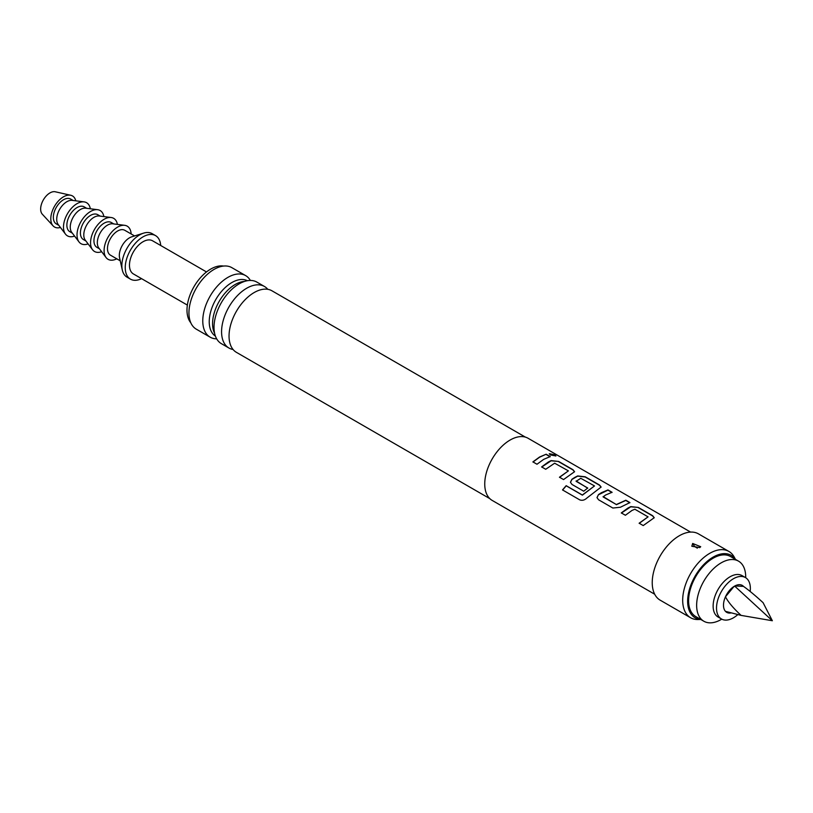 <?xml version="1.0" encoding="UTF-8"?>
<svg xmlns="http://www.w3.org/2000/svg" width="813" height="813" viewBox="0 0 813 813"><rect width="100%" height="100%" fill="white"/><g stroke="black" fill="none" stroke-linecap="round" stroke-linejoin="round"><path stroke-width="1.22" d="M554.862 454.863L555.919 455.951L550.289 454.955L549.314 453.674L554.862 454.863M549.293 453.786L554.781 455.087L555.838 456.042M690.583 532.088L528.064 438.258A35.884 20.721 120 0 0 510.127 440.036A35.884 20.721 120 0 0 486.672 471.662A35.884 20.721 120 0 0 492.18 500.412L654.699 594.242M539.558 457.028L546.143 454.223L550.228 456.581L543.643 459.386L536.997 464.243L532.911 461.886L539.558 457.028M548.267 462.058L551.102 460.605L558.673 461.459L572.972 469.711L574.567 471.713L563.551 479.568L559.466 477.211L568.399 470.869L554.649 463.207L545.716 469.274L541.631 466.916L548.267 462.058M574.832 477.394L577.657 475.94L585.228 476.794L599.527 485.046L601.122 487.038L586.895 498.044C584.567 500.198 582.159 500.798 579.669 499.832L562.515 489.924L566.163 485.676L582.332 495.005L594.516 485.94L580.756 478.288L576.112 481.316L587.728 488.024L583.714 491.204L571.996 484.446L570.431 482.272L571.935 479.253L574.832 477.394M601.386 492.719L607.972 489.924L612.057 492.282L605.472 495.076L603.114 496.916L616.325 504.538L625.817 500.219L629.902 502.586L620.421 507.241L612.86 508.034L598.561 499.782L596.996 497.607L598.49 494.589L601.386 492.719M627.941 508.054L630.776 506.601L638.347 507.454L652.646 515.716L654.241 517.708L643.225 525.574L639.14 523.206L648.073 516.865L634.862 509.243L632.026 510.412L625.39 515.269L621.305 512.912L627.941 508.054M576.112 480.971L587.748 488.207M559.517 477.373L568.399 470.869M562.606 490.036L566.234 485.818L582.403 495.158L594.516 485.94M639.181 523.379L648.073 516.865M603.114 496.57L616.325 504.538M735.48 559.385L734.139 556.935A38.282 22.103 120 0 0 728.895 551.438L698.438 533.856A38.282 22.103 120 0 0 679.302 535.757A38.282 22.103 120 0 0 654.292 569.486A38.282 22.103 120 0 0 660.166 600.167L690.613 617.748A38.282 22.103 120 0 0 697.991 619.536L700.796 619.476M728.895 551.438A38.282 22.103 120 0 0 709.749 553.338A38.282 22.103 120 0 0 684.749 587.067A38.282 22.103 120 0 0 690.613 617.748M699.78 547.576L691.833 546.255L692.666 543.47L700.704 546.722L699.78 547.576M695.115 546.783L697.32 548.165L695.115 546.783A3.587 1.799 65.8 0 1 693.123 543.612L692.666 543.47M735.379 559.334A36.046 20.813 120 0 0 713.133 557.108A36.046 20.813 120 0 0 688.469 593.358A36.046 20.813 120 0 0 700.694 619.415M489.822 498.643L236.4 352.334A35.528 20.518 -60 0 1 229.347 340.373A35.528 20.518 -60 0 1 254.174 292.548A35.528 20.518 -60 0 1 258.046 290.658A35.528 20.518 -60 0 1 271.938 290.79L525.35 437.099M267.802 289.326A35.528 20.518 120 0 0 264.459 286.481A35.528 20.518 120 0 0 246.695 288.239A35.528 20.518 120 0 0 223.484 319.55A35.528 20.518 120 0 0 228.931 348.015A35.528 20.518 120 0 0 233.067 349.488M228.931 348.015L221.37 343.655A35.528 20.518 -60 0 1 215.171 318.025A35.528 20.518 -60 0 1 231.603 289.56A35.528 20.518 -60 0 1 239.134 283.869A35.528 20.518 -60 0 1 256.898 282.111L264.459 286.481M244.55 281.43A31.981 18.465 120 0 0 235.181 284.489A31.981 18.465 120 0 0 214.602 333.3M215.394 336.084A31.981 18.465 -60 0 1 211.085 310.322A31.981 18.465 -60 0 1 231.847 282.558A31.981 18.465 -60 0 1 247.365 280.719M745.704 577.728L745.704 577.017A34.695 20.03 120 0 0 738.519 561.143L730.481 556.499A34.695 20.03 120 0 0 713.133 558.216A34.695 20.03 120 0 0 690.471 588.785A34.695 20.03 120 0 0 695.796 616.589L703.824 621.223A34.695 20.03 120 0 0 721.172 619.506L721.792 619.16L721.172 619.506M738.519 561.143A34.695 20.03 120 0 0 721.172 562.86A34.695 20.03 120 0 0 698.509 593.429A34.695 20.03 120 0 0 703.824 621.223M250.363 280.444A35.528 20.518 120 0 0 245.658 275.617A35.528 20.518 120 0 0 227.894 277.385A35.528 20.518 120 0 0 204.683 308.686A35.528 20.518 120 0 0 210.13 337.161A35.528 20.518 120 0 0 216.665 338.828M245.658 275.617L231.827 267.64A35.528 20.518 120 0 0 214.063 269.398A35.528 20.518 120 0 0 190.852 300.708A35.528 20.518 120 0 0 196.299 329.174L210.13 337.161M223.565 266.064A33.496 19.339 120 0 0 210.679 269.103A33.496 19.339 120 0 0 189.866 295.404A33.496 19.339 120 0 0 190.801 322.802M206.502 271.938L152.57 240.8A19.136 11.047 120 0 0 143.007 241.756A19.136 11.047 120 0 0 130.497 258.615A19.136 11.047 120 0 0 133.434 273.961L187.356 305.088M750.175 591.468A23.923 13.811 120 0 0 750.358 588.5A23.923 13.811 120 0 0 745.399 577.545L742.015 575.594A23.923 13.811 120 0 0 723.58 582.006A23.923 13.811 120 0 0 713.133 606.081A23.923 13.811 120 0 0 718.092 617.037L721.477 618.988A23.923 13.811 120 0 0 737.818 614.608M745.399 577.545A23.923 13.811 120 0 0 726.964 583.958A23.923 13.811 120 0 0 716.517 608.033A23.923 13.811 120 0 0 721.477 618.988M725.47 596.803A15.549 8.984 120 0 0 723.489 605.218A15.549 8.984 120 0 0 725.47 611.346L741.1 615.39C733.377 608.246 728.163 602.057 725.47 596.803A15.549 8.984 120 0 1 734.068 586.417L735.226 586.6L734.901 585.939A15.549 8.984 120 0 0 734.068 586.417L725.47 596.803M743.499 586.386A15.549 8.984 120 0 0 734.901 585.939L743.499 586.386C748.803 590.136 755.338 595.573 763.092 602.687L772.35 620.736L735.226 586.6M741.1 615.39L772.35 620.736M725.47 611.346A15.549 8.984 120 0 0 731.039 612.921M160.71 245.506A25.122 14.502 120 0 0 155.568 235.628A25.122 14.502 120 0 0 143.007 236.868A25.122 14.502 120 0 0 126.594 259.001A25.122 14.502 120 0 0 130.446 279.133A25.122 14.502 120 0 0 141.574 278.656M155.568 235.628L152.183 233.666A25.122 14.502 120 0 0 143.606 233.138A25.122 14.502 120 0 0 139.623 234.916A25.122 14.502 120 0 0 122.306 270.028A25.122 14.502 120 0 0 127.062 277.182L130.446 279.133M143.606 233.138L131.747 236.827A14.36 8.293 120 0 0 129.47 237.843A14.36 8.293 120 0 0 119.582 257.904L122.306 270.028M134.582 235.943L124.806 230.303A14.36 8.293 120 0 0 117.631 231.004A14.36 8.293 120 0 0 108.251 243.656A14.36 8.293 120 0 0 110.446 255.16L120.233 260.81M131.137 233.951A19.136 11.047 120 0 0 124.674 225.323A19.136 11.047 120 0 0 110.995 232.925A19.136 11.047 120 0 0 104.094 250.546A19.136 11.047 120 0 0 106.066 257.538A19.136 11.047 120 0 0 116.777 258.819M124.674 225.323L112.763 223.809A14.36 8.293 120 0 0 102.509 229.52A14.36 8.293 120 0 0 97.326 242.731A14.36 8.293 120 0 0 98.81 247.975L106.066 257.538M113.8 223.941L111.269 222.488A14.36 8.293 120 0 0 100.212 226.329A14.36 8.293 120 0 0 93.942 240.78A14.36 8.293 120 0 0 96.91 247.345L99.44 248.808M117.407 224.398A19.136 11.047 120 0 0 111.137 217.508A19.136 11.047 120 0 0 97.469 225.12A19.136 11.047 120 0 0 90.558 242.731A19.136 11.047 120 0 0 92.54 249.723A19.136 11.047 120 0 0 101.635 251.705M111.137 217.508L99.227 215.994A14.36 8.293 120 0 0 88.973 221.705A14.36 8.293 120 0 0 83.79 234.916A14.36 8.293 120 0 0 85.274 240.16L92.54 249.723M100.263 216.126L97.733 214.673A14.36 8.293 120 0 0 86.676 218.514A14.36 8.293 120 0 0 80.406 232.965A14.36 8.293 120 0 0 83.383 239.53L85.904 240.994M103.871 216.583A19.136 11.047 120 0 0 97.601 209.693A19.136 11.047 120 0 0 83.932 217.305A19.136 11.047 120 0 0 77.022 234.916A19.136 11.047 120 0 0 79.003 241.908A19.136 11.047 120 0 0 88.109 243.89M97.601 209.693L85.69 208.179A14.36 8.293 120 0 0 75.436 213.89A14.36 8.293 120 0 0 70.253 227.101A14.36 8.293 120 0 0 71.737 232.345L79.003 241.908M86.727 208.311L84.196 206.858A14.36 8.293 120 0 0 73.14 210.699A14.36 8.293 120 0 0 66.869 225.15A14.36 8.293 120 0 0 69.847 231.715L72.367 233.179M90.334 208.768A19.136 11.047 120 0 0 84.064 201.878A19.136 11.047 120 0 0 70.396 209.49A19.136 11.047 120 0 0 63.485 227.101A19.136 11.047 120 0 0 65.467 234.093A19.136 11.047 120 0 0 74.572 236.075M84.064 201.878L72.154 200.364A14.36 8.293 120 0 0 61.9 206.075A14.36 8.293 120 0 0 56.727 219.286A14.36 8.293 120 0 0 58.201 224.53L65.467 234.093M73.19 200.496L70.67 199.043A14.36 8.293 120 0 0 59.603 202.884A14.36 8.293 120 0 0 53.343 217.335A14.36 8.293 120 0 0 56.31 223.91L58.841 225.364M75.802 200.831A17.947 10.356 120 0 0 70.731 195.262A17.947 10.356 120 0 0 57.611 201.878A17.947 10.356 120 0 0 50.802 218.799A17.947 10.356 120 0 0 53.069 225.851A17.947 10.356 120 0 0 60.426 227.457M70.731 195.262L55.264 191.777A13.16 7.602 120 0 0 45.65 196.624A13.16 7.602 120 0 0 40.65 209.032A13.16 7.602 120 0 0 42.317 214.205L53.069 225.851M532.962 462.048L539.558 457.221L546.143 454.223M546.102 454.437L550.188 456.794M541.671 467.079L551.082 460.808L558.673 461.459M558.633 461.672L572.931 469.934L574.537 471.814M570.452 482.353L571.956 479.436L577.647 476.144L585.187 477.007L599.486 485.259L601.102 487.15M597.016 497.688L598.49 494.589M616.345 504.721L625.766 500.442L629.851 502.8M598.51 494.771L607.931 490.137L612.016 492.495M621.345 513.074L630.756 506.804L638.347 507.454M638.296 507.668L652.595 515.93L654.211 517.82"/></g></svg>
